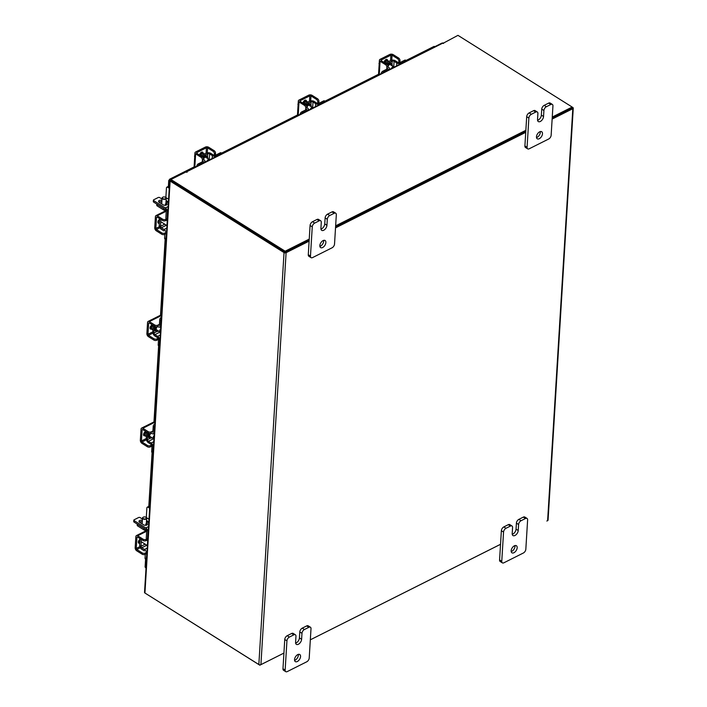 <?xml version="1.0" encoding="UTF-8"?>
<svg xmlns="http://www.w3.org/2000/svg" width="707" height="707" viewBox="0 0 707 707"><rect width="100%" height="100%" fill="white"/><g stroke="black" fill="none" stroke-linecap="round" stroke-linejoin="round"><path stroke-width="1.06" d="M203.563 159.031A3.341 1.918 -57.9 0 1 205.622 156.83A3.341 1.918 -57.9 0 1 207.231 156.751A3.341 1.918 -57.9 0 1 207.831 158.607M196.74 166.251A2.006 1.158 -57.9 0 1 198.287 163.874L199.383 164.563L203.961 162.265A3.093 1.741 3.5 0 0 204.906 161.108A3.093 1.741 3.5 0 0 204.04 159.8L203.554 159.499M203.316 161.01A1.502 0.848 -176.5 0 1 202.856 161.576L198.287 163.874M199.383 164.563A2.006 1.158 122.1 0 0 198.455 165.385M206.824 153.039A2.925 1.653 3.5 0 1 210.766 153.348L213.487 155.054A1.502 0.848 -176.5 0 0 215.617 155.169L220.186 152.871A2.006 1.158 -57.9 0 1 221.15 152.827L222.175 153.472A2.006 1.158 122.1 0 0 221.291 153.56L220.186 152.871M212.171 158.501L212.347 155.628L209.617 153.923L209.281 159.508M212.347 155.628A3.093 1.741 3.5 0 0 216.713 155.858L221.291 153.56M201.928 156.539L207.725 153.826A1.334 0.751 -176.5 0 1 209.617 153.923M207.743 153.613L206.638 152.924L200.823 155.84M201.963 152.518A4.18 2.404 122.1 0 0 201 152.509M201.963 152.447L201.742 152.314A4.18 2.404 122.1 0 0 201.495 152.191A2.351 1.352 122.1 0 0 199.683 154.904M204.367 154.064A4.18 2.404 122.1 0 0 204.005 153.728A4.18 2.404 122.1 0 0 201.99 153.826A4.18 2.404 122.1 0 0 200.143 155.416M204.005 153.728L203.422 153.366A4.18 2.404 122.1 0 0 201.407 153.463A4.18 2.404 122.1 0 0 199.568 155.054M206.957 161.116A2.094 1.202 -57.9 0 1 208.318 159.588A2.094 1.202 -57.9 0 1 209.325 159.543A2.094 1.202 -57.9 0 1 209.572 159.8M195.052 154.276L194.743 156.291M194.496 156.141L194.885 157.025M214.398 153.914A2.094 1.237 -116.7 0 0 213.054 151.28L214.194 150.706A2.094 1.237 63.3 0 1 215.538 153.339L214.398 153.914L214.256 156.238M214.194 150.706L208.742 147.286A2.43 1.37 3.5 0 0 205.322 147.109L195.689 151.943A2.43 1.37 3.5 0 0 194.955 152.853A2.43 1.37 3.5 0 0 195.627 153.87L201.08 157.299L202.22 156.724L196.776 153.304A0.84 0.468 -176.5 0 1 196.793 152.632L206.417 147.798A0.84 0.468 -176.5 0 1 207.602 147.86L213.054 151.28M202.22 156.724A2.094 1.237 63.3 0 1 203.563 159.358L202.423 159.932L202.308 161.85M194.77 167.232A2.43 1.37 -176.5 0 1 194.133 166.233L194.955 152.853M201.919 153.251L201.955 152.588A2.351 1.352 122.1 0 0 201.91 152.04M202.423 159.932A2.094 1.237 -116.7 0 0 201.08 157.299M215.538 153.339L215.423 155.248M203.059 153.207A2.351 1.352 122.1 0 0 202.617 152.138A2.351 1.352 122.1 0 0 201.486 152.191M388.019 66.387A3.341 1.918 -57.9 0 1 390.078 64.187A3.341 1.918 -57.9 0 1 391.687 64.107A3.341 1.918 -57.9 0 1 392.288 65.963M381.197 73.608A2.006 1.158 -57.9 0 1 382.743 71.23L383.848 71.92L388.417 69.622A3.093 1.741 3.5 0 0 389.363 68.464A3.093 1.741 3.5 0 0 388.497 67.156L388.01 66.856M387.772 68.367A1.502 0.848 -176.5 0 1 387.312 68.933L382.743 71.23M383.848 71.92A2.006 1.158 122.1 0 0 382.92 72.741M391.28 60.395A2.925 1.653 3.5 0 1 395.222 60.705L397.944 62.419A1.502 0.848 -176.5 0 0 400.074 62.525L404.643 60.228A2.006 1.158 -57.9 0 1 405.615 60.183L406.64 60.829M396.627 65.857L396.804 62.994L394.073 61.279L393.737 66.873M396.804 62.994A3.093 1.741 3.5 0 0 401.169 63.215L405.747 60.917L404.643 60.228M386.384 63.895L392.191 61.182A1.334 0.751 -176.5 0 1 394.073 61.279M406.631 60.829A2.006 1.158 122.1 0 0 405.747 60.917M392.199 60.97L391.095 60.281L385.28 63.206M386.42 59.874A4.18 2.404 122.1 0 0 385.456 59.865M386.42 59.803L386.199 59.671A4.18 2.404 122.1 0 0 385.951 59.547A2.351 1.352 122.1 0 0 384.14 62.26M388.832 61.421A4.18 2.404 122.1 0 0 388.461 61.085A4.18 2.404 122.1 0 0 386.446 61.182A4.18 2.404 122.1 0 0 384.599 62.773M388.461 61.085L387.878 60.722A4.18 2.404 122.1 0 0 385.872 60.82A4.18 2.404 122.1 0 0 384.025 62.41M391.413 68.473A2.094 1.202 -57.9 0 1 392.774 66.944A2.094 1.202 -57.9 0 1 393.781 66.9A2.094 1.202 -57.9 0 1 394.029 67.156M379.509 61.633L379.199 63.648M378.961 63.497L379.341 64.381M398.854 61.27A2.094 1.237 -116.7 0 0 397.511 58.637L398.651 58.062A2.094 1.237 63.3 0 1 399.994 60.696L398.854 61.27L398.713 63.595M398.651 58.062L393.207 54.642A2.43 1.37 3.5 0 0 389.778 54.466L380.154 59.3A2.43 1.37 3.5 0 0 379.412 60.21A2.43 1.37 3.5 0 0 380.083 61.235L385.536 64.655L386.676 64.081L381.232 60.661A0.84 0.468 -176.5 0 1 381.25 59.989L390.883 55.155A0.84 0.468 -176.5 0 1 392.058 55.217L397.511 58.637M386.676 64.081A2.094 1.237 63.3 0 1 388.019 66.714L386.879 67.289L386.764 69.206M379.226 74.597A2.43 1.37 -176.5 0 1 378.59 73.59L379.412 60.21M386.375 60.608L386.42 59.945A2.351 1.352 122.1 0 0 386.375 59.397M386.879 67.289A2.094 1.237 -116.7 0 0 385.536 64.655M399.994 60.696L399.879 62.605M387.524 60.563A2.351 1.352 122.1 0 0 387.074 59.494A2.351 1.352 122.1 0 0 385.942 59.547M169.768 180.285L169.185 179.923L169.141 181.107L169.698 180.833M169.185 179.923L170.29 179.348L169.185 179.923L169.662 181.434M146.022 567.977L145.536 566.501M433.7 47.077L434.946 46.609M170.732 179.631L170.29 179.348L170.254 179.87M442.467 43.154L442.909 42.933M309.118 241.14L286.105 252.691A1.467 0.831 3.5 0 1 284.037 252.585L170.131 181.08L144.935 593.023A1.467 0.831 -176.5 0 1 144.528 592.404L169.724 180.462A1.467 0.831 3.5 0 1 170.166 179.914L170.944 179.525M572.166 107.102L572.856 107.526A1.467 0.831 3.5 0 1 573.262 108.153L548.066 520.096A1.467 0.831 -176.5 0 1 547.616 520.644L546.847 521.032M284.93 252.134L170.97 180.532M144.935 593.023L258.842 664.527A1.467 0.831 -176.5 0 0 260.91 664.633L283.922 653.082L259.822 665.199L145.624 593.456M335.525 227.875L525.734 132.342M552.132 119.085L572.811 108.701A1.467 0.831 3.5 0 0 573.262 108.153M500.538 544.284L310.329 639.817L500.538 544.31M285.239 252.152L309.18 240.124L285.08 252.231L285.151 251.197L309.242 239.099M335.586 226.867L525.796 131.334L335.586 226.867M552.264 117.044L572.166 107.049L572.104 108.074L552.194 118.078L572.016 108.074M169.724 180.462A1.467 0.831 3.5 0 0 170.131 181.08M442.882 43.401L457.959 35.35L572.166 107.049M187.01 172.34L185.994 171.942L170.944 179.498L285.151 251.197M285.08 252.231L170.882 180.532L170.944 179.498M187.028 172.084L186.595 171.81A1.467 0.875 -116.7 0 0 185.861 171.713L441.875 43.127A1.467 0.875 63.3 0 1 442.609 43.233L443.581 43.41L442.909 42.906M335.648 225.833L525.858 130.3M185.861 171.713A1.467 0.875 -116.7 0 0 185.534 172.172M142.337 520.476A2.209 1.246 3.5 0 0 140.136 520.343A2.209 1.246 3.5 0 0 138.97 521.342A2.209 1.246 3.5 0 0 139.588 522.279L141.25 523.321A2.28 1.281 3.5 0 0 142.054 523.825L143.715 524.868A2.209 1.246 3.5 0 0 146.835 525.036A2.209 1.246 3.5 0 0 147.507 524.214A2.209 1.246 3.5 0 0 146.888 523.277L146.376 522.959M146.287 524.4L146.8 524.727A2.209 1.246 -176.5 0 1 147.047 524.903M148.77 523.012L146.464 521.563M142.425 519.035L140.136 517.595A1.043 0.592 3.5 0 0 138.66 517.515L134.144 519.786A1.043 0.592 3.5 0 0 133.826 520.175A1.043 0.592 3.5 0 0 134.118 520.617L145.801 527.952A3.252 1.935 -116.7 0 1 147.896 532.053L148.223 531.885M134.118 520.617L134.03 522.058L145.713 529.393A1.502 0.893 -116.7 0 1 146.676 531.293L146.261 538.186M134.03 522.058A1.043 0.592 -176.5 0 1 133.738 521.616L133.826 520.175M139.332 522.093A2.209 1.246 -176.5 0 1 142.248 521.916M147.356 540.608L147.392 540.086M146.252 558.822L145.041 558.062A2.006 1.158 -57.9 0 0 145.421 559.034L146.526 559.732A2.006 1.158 -57.9 0 1 146.252 558.822L146.906 553.413M145.041 558.062L145.271 554.306M141.25 539.388L141.002 546.281A1.175 0.698 -116.7 0 0 141.762 547.766L144.484 549.48A3.252 1.935 63.3 0 1 146.579 553.581M139.783 545.724A2.925 1.741 -116.7 0 0 141.674 549.206L144.396 550.921M140.817 546.37L139.606 545.61L140.039 538.628M147.807 538.778L147.471 538.955A3.252 1.935 63.3 0 1 146.676 540.448A3.252 1.935 63.3 0 1 146.128 540.572M147.471 538.955L147.896 532.053M139.792 539.936A2.174 1.255 -57.9 0 1 139.915 539.397M138.378 541.659A4.18 2.404 122.1 0 0 138.731 542.49M139.986 539.485A4.18 2.404 122.1 0 0 139.429 541.5A4.18 2.404 122.1 0 0 139.765 543.073L138.793 542.455L139.447 542.128M139.085 534.262L138.563 534.527M139.915 534.253L138.996 534.209M139.995 539.344A2.351 1.352 122.1 0 0 138.325 542.057A2.351 1.352 122.1 0 0 138.766 543.197A2.351 1.352 122.1 0 0 139.756 543.215M145.969 540.652A2.094 1.175 -176.5 0 1 143.017 540.493L143.097 539.185A2.094 1.175 3.5 0 0 146.049 539.335L145.969 540.652L147.745 539.759M143.097 539.185L137.644 535.765A2.43 1.441 -116.7 0 0 136.433 535.597A2.43 1.441 -116.7 0 0 135.841 536.71L135.17 547.748A2.43 1.441 -116.7 0 0 136.725 550.806L142.178 554.226L142.257 552.918L136.805 549.498A0.84 0.495 63.3 0 1 136.265 548.438L136.946 537.4A0.84 0.495 63.3 0 1 137.565 537.073L143.017 540.493M142.257 552.918A2.094 1.175 3.5 0 0 145.209 553.068L146.985 552.176M145.209 553.068L145.129 554.385L146.57 553.661M145.129 554.385A2.094 1.175 -176.5 0 1 142.178 554.226M146.049 539.335L147.489 538.61M161.912 200.479A2.209 1.246 3.5 0 0 159.711 200.337A2.209 1.246 3.5 0 0 158.545 201.345A2.209 1.246 3.5 0 0 159.155 202.282L160.816 203.324A2.28 1.281 3.5 0 0 161.629 203.828L163.29 204.871A2.209 1.246 3.5 0 0 166.401 205.039A2.209 1.246 3.5 0 0 167.082 204.208A2.209 1.246 3.5 0 0 166.463 203.28L165.951 202.962M165.862 204.403L166.375 204.721A2.209 1.246 -176.5 0 1 166.622 204.906M168.337 203.015L166.03 201.566M162 199.038L159.711 197.598A1.043 0.592 3.5 0 0 158.227 197.518L153.719 199.789A1.043 0.592 3.5 0 0 153.401 200.178A1.043 0.592 3.5 0 0 153.693 200.62L165.367 207.955A3.252 1.935 -116.7 0 1 167.462 212.056L167.798 211.888M153.693 200.62L153.605 202.061L165.279 209.396A1.502 0.893 -116.7 0 1 166.251 211.296L165.827 218.189M153.605 202.061A1.043 0.592 -176.5 0 1 153.313 201.619L153.401 200.178M158.907 202.096A2.209 1.246 -176.5 0 1 161.823 201.919M166.932 220.611L166.958 220.089M165.827 238.825L164.616 238.065A2.006 1.158 -57.9 0 0 164.987 239.037L166.092 239.735A2.006 1.158 -57.9 0 1 165.827 238.825L166.481 233.416M164.616 238.065L164.846 234.309M160.816 219.391L160.577 226.284A1.175 0.698 -116.7 0 0 161.329 227.769L164.051 229.483A3.252 1.935 63.3 0 1 166.145 233.584M159.358 225.727A2.925 1.741 -116.7 0 0 161.24 229.209L163.962 230.924M160.392 226.373L159.181 225.613L159.605 218.631M167.373 218.781L167.038 218.949A3.252 1.935 63.3 0 1 166.242 220.443A3.252 1.935 63.3 0 1 165.694 220.575M167.038 218.949L167.462 212.056M159.358 219.939A2.174 1.255 -57.9 0 1 159.49 219.4M157.953 221.662A4.18 2.404 122.1 0 0 158.306 222.484M159.552 219.488A4.18 2.404 122.1 0 0 159.004 221.503A4.18 2.404 122.1 0 0 159.331 223.076L158.368 222.458L159.022 222.131M158.66 214.265L158.129 214.53M159.49 214.256L158.562 214.212M159.561 219.347A2.351 1.352 122.1 0 0 157.9 222.06A2.351 1.352 122.1 0 0 158.341 223.2A2.351 1.352 122.1 0 0 159.322 223.218M165.535 220.655A2.094 1.175 -176.5 0 1 162.583 220.496L162.663 219.188A2.094 1.175 3.5 0 0 165.615 219.338L165.535 220.655L167.32 219.762M162.663 219.188L157.219 215.768A2.43 1.441 -116.7 0 0 156.008 215.6A2.43 1.441 -116.7 0 0 155.416 216.713L154.736 227.751A2.43 1.441 -116.7 0 0 156.3 230.809L161.744 234.229L161.823 232.921L156.38 229.501A0.84 0.495 63.3 0 1 155.84 228.441L156.512 217.403A0.84 0.495 63.3 0 1 157.14 217.076L162.583 220.496M161.823 232.921A2.094 1.175 3.5 0 0 164.775 233.071L166.56 232.179M164.775 233.071L164.696 234.379L166.145 233.655M164.696 234.379A2.094 1.175 -176.5 0 1 161.744 234.229M165.615 219.338L167.064 218.613M165.473 197.297A1.829 1.034 3.5 0 0 162.866 197.173A1.829 1.034 3.5 0 0 162.84 198.623A1.829 1.034 3.5 0 0 165.394 198.773A1.829 1.034 3.5 0 0 165.535 197.341A1.829 1.034 3.5 0 0 165.473 197.297M165.65 197.421A2.094 1.175 -176.5 0 1 165.721 197.465A2.094 1.175 -176.5 0 1 166.233 198.305A2.094 1.175 -176.5 0 1 164.89 199.312A2.094 1.175 -176.5 0 1 162.645 198.932A2.094 1.175 -176.5 0 1 162.062 198.048A2.094 1.175 -176.5 0 1 162.663 197.28A2.094 1.175 -176.5 0 1 162.769 197.226M166.233 198.305L165.827 204.986A2.094 1.175 3.5 0 1 165.747 205.26A2.094 1.175 3.5 0 0 165.827 204.986A2.094 1.175 3.5 0 0 165.244 204.102M169.327 186.895L167.692 187.293A1.67 0.99 -116.7 0 0 166.861 187.178A1.67 0.99 -116.7 0 0 166.454 187.947L165.862 197.545A1.67 0.963 -57.9 0 1 165.862 197.571L168.575 199.241M166.861 187.178L168.116 186.542A1.67 0.99 63.3 0 1 168.955 186.657M169.247 188.265L167.692 187.293M159.128 202.264L160.277 201.689M165.915 210.076A1.67 0.946 -176.5 0 1 163.6 209.935L157.219 205.931A1.67 0.946 -176.5 0 1 156.751 205.224L156.821 204.084M156.963 204.173A1.67 0.946 3.5 0 0 157.308 204.482L157.219 205.931M163.6 209.935L163.688 208.485L157.308 204.482M163.688 208.485A1.67 0.946 3.5 0 0 164.201 208.715M145.907 517.294A1.829 1.034 3.5 0 0 143.291 517.171A1.829 1.034 3.5 0 0 143.274 518.62A1.829 1.034 3.5 0 0 145.819 518.77A1.829 1.034 3.5 0 0 145.969 517.338A1.829 1.034 3.5 0 0 145.907 517.294M146.075 517.418A2.094 1.175 -176.5 0 1 146.155 517.462A2.094 1.175 -176.5 0 1 146.658 518.302A2.094 1.175 -176.5 0 1 145.324 519.309A2.094 1.175 -176.5 0 1 143.07 518.929A2.094 1.175 -176.5 0 1 142.487 518.045A2.094 1.175 -176.5 0 1 143.097 517.277A2.094 1.175 -176.5 0 1 143.203 517.224M146.658 518.302L146.252 524.983A2.094 1.175 3.5 0 1 146.181 525.257A2.094 1.175 3.5 0 0 146.252 524.983A2.094 1.175 3.5 0 0 145.669 524.099M149.751 506.892L148.125 507.29A1.67 0.99 -116.7 0 0 147.286 507.175A1.67 0.99 -116.7 0 0 146.879 507.944L146.296 517.542A1.67 0.963 -57.9 0 1 146.287 517.568M147.286 507.175L148.55 506.539A1.67 0.99 63.3 0 1 149.38 506.654M149.672 508.262L148.125 507.29M139.553 522.261L140.702 521.686M146.349 530.073A1.67 0.946 -176.5 0 1 144.025 529.932L137.644 525.928A1.67 0.946 -176.5 0 1 137.185 525.221L137.255 524.081M137.388 524.17A1.67 0.946 3.5 0 0 137.732 524.488L137.644 525.928M144.025 529.932L144.113 528.483L137.732 524.488M144.113 528.483A1.67 0.946 3.5 0 0 144.635 528.712M298.336 654.382A4.18 2.404 -57.9 0 1 298.372 655.177A4.18 2.404 -57.9 0 1 294.58 660.365M294.536 659.569A4.18 2.404 -57.9 0 1 296.551 655.486A4.18 2.404 -57.9 0 1 299.768 654.514A4.18 2.404 -57.9 0 1 300.555 656.547A4.18 2.404 -57.9 0 1 298.54 660.63A4.18 2.404 -57.9 0 1 295.323 661.602A4.18 2.404 -57.9 0 1 294.536 659.569M295.632 643.114A4.18 2.404 122.1 0 0 299.432 637.926L299.795 631.925A3.182 1.829 -57.9 0 1 302.243 628.152L306.697 625.916A3.182 1.829 -57.9 0 1 308.225 625.845L310.408 627.215A3.182 1.829 122.1 0 0 308.879 627.286L306.697 625.916M302.243 628.152L304.425 629.522L308.879 627.286M310.408 627.215A3.182 1.829 122.1 0 1 311 628.762L309.215 658.014A3.182 1.829 122.1 0 1 306.767 661.787L287.272 671.579A3.182 1.829 122.1 0 1 285.743 671.65L283.56 670.28A3.182 1.829 -57.9 0 1 282.968 668.734L284.753 639.482A3.182 1.829 -57.9 0 1 287.201 635.708L291.655 633.472A3.182 1.829 -57.9 0 1 293.184 633.401L295.367 634.771A3.182 1.829 122.1 0 0 293.838 634.842L291.655 633.472M287.201 635.708L289.384 637.078L293.838 634.842M282.968 668.734L285.142 670.103L286.936 640.851L284.753 639.482M289.384 637.078A3.182 1.829 122.1 0 0 286.936 640.851M285.142 670.103A3.182 1.829 122.1 0 0 285.743 671.65M304.425 629.522A3.182 1.829 122.1 0 0 301.977 633.295L299.795 631.925M295.367 634.771A3.182 1.829 122.1 0 1 295.959 636.318L295.597 642.318A4.18 2.404 122.1 0 0 296.374 644.351A4.18 2.404 122.1 0 0 299.591 643.379A4.18 2.404 122.1 0 0 301.606 639.296L301.977 633.295M323.656 240.38A4.18 2.404 -57.9 0 1 323.7 241.175A4.18 2.404 -57.9 0 1 319.9 246.363M319.856 245.568A4.18 2.404 -57.9 0 1 321.871 241.485A4.18 2.404 -57.9 0 1 325.096 240.513A4.18 2.404 -57.9 0 1 325.874 242.545A4.18 2.404 -57.9 0 1 323.859 246.628A4.18 2.404 -57.9 0 1 320.642 247.6A4.18 2.404 -57.9 0 1 319.856 245.568M320.951 229.112A4.18 2.404 122.1 0 0 324.752 223.925L325.123 217.924A3.182 1.829 -57.9 0 1 327.562 214.15L332.016 211.914A3.182 1.829 -57.9 0 1 333.545 211.844L335.728 213.214A3.182 1.829 122.1 0 0 334.199 213.284L332.016 211.914M327.562 214.15L329.745 215.52L334.199 213.284M335.728 213.214A3.182 1.829 122.1 0 1 336.32 214.76L334.535 244.012A3.182 1.829 122.1 0 1 332.087 247.786L312.591 257.578A3.182 1.829 122.1 0 1 311.062 257.648L308.879 256.279A3.182 1.829 -57.9 0 1 308.287 254.732L310.073 225.48A3.182 1.829 -57.9 0 1 312.521 221.706L316.975 219.47A3.182 1.829 -57.9 0 1 318.503 219.4L320.686 220.77A3.182 1.829 122.1 0 0 319.157 220.84L316.975 219.47M312.521 221.706L314.703 223.076L319.157 220.84M308.287 254.732L310.47 256.102L312.255 226.841L310.073 225.48M314.703 223.076A3.182 1.829 122.1 0 0 312.255 226.841M310.47 256.102A3.182 1.829 122.1 0 0 311.062 257.648M329.745 215.52A3.182 1.829 122.1 0 0 327.297 219.294L325.123 217.924M320.686 220.77A3.182 1.829 122.1 0 1 321.278 222.316L320.916 228.317A4.18 2.404 122.1 0 0 321.703 230.349A4.18 2.404 122.1 0 0 324.92 229.377A4.18 2.404 122.1 0 0 326.934 225.294L327.297 219.294M514.952 545.592A4.18 2.404 -57.9 0 1 514.988 546.387A4.18 2.404 -57.9 0 1 511.188 551.575M511.152 550.78A4.18 2.404 -57.9 0 1 513.167 546.697A4.18 2.404 -57.9 0 1 516.384 545.724A4.18 2.404 -57.9 0 1 517.171 547.757A4.18 2.404 -57.9 0 1 515.156 551.84A4.18 2.404 -57.9 0 1 511.939 552.812A4.18 2.404 -57.9 0 1 511.152 550.78M512.248 534.324A4.18 2.404 122.1 0 0 516.048 529.136L516.41 523.136A3.182 1.829 -57.9 0 1 518.858 519.362L523.313 517.126A3.182 1.829 -57.9 0 1 524.841 517.056L527.024 518.425A3.182 1.829 122.1 0 0 525.487 518.496L523.313 517.126M518.858 519.362L521.041 520.732L525.487 518.496M527.024 518.425A3.182 1.829 122.1 0 1 527.616 519.972L525.831 549.224A3.182 1.829 122.1 0 1 523.383 552.998L503.888 562.79A3.182 1.829 122.1 0 1 502.359 562.86L500.176 561.491A3.182 1.829 -57.9 0 1 499.575 559.944L501.369 530.692A3.182 1.829 -57.9 0 1 503.817 526.918L508.271 524.682A3.182 1.829 -57.9 0 1 509.8 524.612L511.974 525.981A3.182 1.829 122.1 0 0 510.445 526.052L508.271 524.682M503.817 526.918L505.991 528.288L510.445 526.052M499.575 559.944L501.758 561.314L503.552 532.062L501.369 530.692M505.991 528.288A3.182 1.829 122.1 0 0 503.552 532.062M501.758 561.314A3.182 1.829 122.1 0 0 502.359 562.86M521.041 520.732A3.182 1.829 122.1 0 0 518.593 524.506L516.41 523.136M511.974 525.981A3.182 1.829 122.1 0 1 512.575 527.528L512.204 533.529A4.18 2.404 122.1 0 0 512.99 535.561A4.18 2.404 122.1 0 0 516.207 534.589A4.18 2.404 122.1 0 0 518.222 530.506L518.593 524.506M540.272 131.582A4.18 2.404 -57.9 0 1 540.307 132.386A4.18 2.404 -57.9 0 1 536.516 137.573M536.472 136.778A4.18 2.404 -57.9 0 1 538.487 132.686A4.18 2.404 -57.9 0 1 541.703 131.723A4.18 2.404 -57.9 0 1 542.49 133.756A4.18 2.404 -57.9 0 1 540.475 137.838A4.18 2.404 -57.9 0 1 537.258 138.802A4.18 2.404 -57.9 0 1 536.472 136.778M537.567 120.323A4.18 2.404 122.1 0 0 541.368 115.135L541.73 109.134A3.182 1.829 -57.9 0 1 544.178 105.361L548.632 103.125A3.182 1.829 -57.9 0 1 550.161 103.054L552.344 104.424A3.182 1.829 122.1 0 0 550.815 104.495L548.632 103.125M544.178 105.361L546.361 106.73L550.815 104.495M552.344 104.424A3.182 1.829 122.1 0 1 552.936 105.962L551.151 135.223A3.182 1.829 122.1 0 1 548.703 138.996L529.207 148.779A3.182 1.829 122.1 0 1 527.678 148.85L525.495 147.489A3.182 1.829 -57.9 0 1 524.903 145.942L526.688 116.682A3.182 1.829 -57.9 0 1 529.136 112.917L533.591 110.681A3.182 1.829 -57.9 0 1 535.119 110.61L537.302 111.98A3.182 1.829 122.1 0 0 535.773 112.051L533.591 110.681M529.136 112.917L531.319 114.287L535.773 112.051M524.903 145.942L527.077 147.312L528.871 118.051L526.688 116.682M531.319 114.287A3.182 1.829 122.1 0 0 528.871 118.051M527.077 147.312A3.182 1.829 122.1 0 0 527.678 148.85M546.361 106.73A3.182 1.829 122.1 0 0 543.913 110.495L541.73 109.134M537.302 111.98A3.182 1.829 122.1 0 1 537.894 113.518L537.532 119.527A4.18 2.404 122.1 0 0 538.31 121.551A4.18 2.404 122.1 0 0 541.527 120.588A4.18 2.404 122.1 0 0 543.542 116.505L543.913 110.495M306.944 107.111A3.341 1.918 -57.9 0 1 309.003 104.901A3.341 1.918 -57.9 0 1 310.612 104.83A3.341 1.918 -57.9 0 1 311.213 106.677M300.122 114.322A2.006 1.158 -57.9 0 1 301.668 111.945L302.773 112.643L307.342 110.345A3.093 1.741 3.5 0 0 308.287 109.187A3.093 1.741 3.5 0 0 307.421 107.879L306.944 107.579M306.705 109.09A1.502 0.848 -176.5 0 1 306.246 109.656L301.668 111.945M302.773 112.643A2.006 1.158 122.1 0 0 301.845 113.465M310.214 101.119A2.925 1.653 3.5 0 1 314.147 101.419L316.869 103.134A1.502 0.848 -176.5 0 0 318.998 103.249L323.567 100.951A2.006 1.158 -57.9 0 1 324.54 100.907L325.565 101.552A2.006 1.158 122.1 0 0 324.672 101.64L323.567 100.951M315.552 106.571L315.729 103.708L313.007 101.994L312.662 107.588M315.729 103.708A3.093 1.741 3.5 0 0 320.103 103.938L324.672 101.64M305.309 104.609L311.115 101.896A1.334 0.751 -176.5 0 1 313.007 101.994M311.124 101.693L310.028 101.004L304.213 103.92M305.344 100.588A4.18 2.404 122.1 0 0 304.39 100.588M305.344 100.527L305.124 100.385A4.18 2.404 122.1 0 0 304.876 100.261A2.351 1.352 122.1 0 0 303.064 102.983M307.757 102.144A4.18 2.404 122.1 0 0 307.386 101.808A4.18 2.404 122.1 0 0 305.371 101.896A4.18 2.404 122.1 0 0 303.533 103.496M307.386 101.808L306.803 101.446A4.18 2.404 122.1 0 0 304.797 101.534A4.18 2.404 122.1 0 0 302.95 103.125M310.346 109.187A2.094 1.202 -57.9 0 1 311.699 107.667A2.094 1.202 -57.9 0 1 312.706 107.614A2.094 1.202 -57.9 0 1 312.954 107.879M298.434 102.356L298.124 104.362M297.886 104.212L298.266 105.096M317.779 101.994A2.094 1.237 -116.7 0 0 316.436 99.36L317.576 98.786A2.094 1.237 63.3 0 1 318.928 101.419L317.779 101.994L317.637 104.309M317.576 98.786L312.132 95.365A2.43 1.37 3.5 0 0 308.703 95.18L299.079 100.023A2.43 1.37 3.5 0 0 298.336 100.924A2.43 1.37 3.5 0 0 299.017 101.949L304.461 105.37L305.61 104.795L300.157 101.375A0.84 0.468 -176.5 0 1 300.175 100.712L309.807 95.878A0.84 0.468 -176.5 0 1 310.992 95.94L316.436 99.36M305.61 104.795A2.094 1.237 63.3 0 1 306.953 107.429L305.804 108.003L305.689 109.93M298.16 115.312A2.43 1.37 -176.5 0 1 297.514 114.313L298.336 100.924M305.3 101.331L305.344 100.668A2.351 1.352 122.1 0 0 305.3 100.111M305.804 108.003A2.094 1.237 -116.7 0 0 304.461 105.37M318.928 101.419L318.804 103.328M306.449 101.278A2.351 1.352 122.1 0 0 306.007 100.217A2.351 1.352 122.1 0 0 304.876 100.261M152.032 437.739A3.341 1.918 -57.9 0 1 150.105 438.004A3.341 1.918 -57.9 0 1 149.477 436.378A3.341 1.918 -57.9 0 1 150.962 433.25M153.048 453.081L152.049 452.462A2.006 1.158 -57.9 0 1 151.678 451.481L152.774 452.18L153.101 446.93A3.093 1.838 -116.7 0 0 151.112 443.033L153.746 441.707M153.587 438.711L148.382 441.318L151.112 443.033M148.382 441.318A1.334 0.795 63.3 0 1 147.524 439.639L150.485 438.154M146.42 439.144A2.925 1.741 -116.7 0 0 148.302 442.635L151.033 444.341A1.502 0.893 63.3 0 1 151.996 446.241L151.678 451.481M152.774 452.18A2.006 1.158 122.1 0 0 153.048 453.072M152.526 432.304A1.502 0.893 63.3 0 0 152.889 431.615L153.216 426.365A2.006 1.158 -57.9 0 1 154.753 423.988L154.824 423.953M154.259 433.205L153.233 433.727A3.093 1.838 -116.7 0 1 151.687 433.506L151.148 433.17A2.094 1.175 -176.5 0 1 148.196 433.011L148.276 431.694L142.832 428.274A2.43 1.441 -116.7 0 0 141.621 428.106A2.43 1.441 -116.7 0 0 141.029 429.22L140.348 440.258A2.43 1.441 -116.7 0 0 141.913 443.316L147.356 446.736L147.436 445.428L141.992 442.008A0.84 0.495 63.3 0 1 141.453 440.956L142.125 429.909A0.84 0.495 63.3 0 1 142.752 429.591L148.196 433.011M153.233 433.727A3.093 1.838 -116.7 0 0 153.993 432.304L154.312 427.063L153.216 426.365M155.204 425.181A2.006 1.158 122.1 0 0 154.312 427.063M146.667 432.048L146.243 439.038L147.524 439.639M147.348 439.727L147.772 432.737M144.97 432.454A2.174 1.255 -57.9 0 1 145.103 431.906M143.565 434.178A4.18 2.404 122.1 0 0 143.919 434.999M146.102 431.694A4.18 2.404 122.1 0 0 145.2 434.381A4.18 2.404 122.1 0 0 145.978 436.405A4.18 2.404 122.1 0 0 146.393 436.581M145.527 431.332A4.18 2.404 122.1 0 0 144.617 434.01A4.18 2.404 122.1 0 0 145.403 436.042L145.978 436.405M153.923 438.791A2.094 1.202 -57.9 0 1 153.525 438.676A2.094 1.202 -57.9 0 1 153.136 437.66A2.094 1.202 -57.9 0 1 154.108 435.645M144.272 426.781L143.742 427.037M145.103 426.772L144.184 426.719M145.253 431.818A2.351 1.352 122.1 0 0 143.512 434.566A2.351 1.352 122.1 0 0 143.954 435.715A2.351 1.352 122.1 0 0 145.015 435.689M143.556 435.123A2.351 1.352 122.1 0 0 143.981 434.964L144.635 434.637M147.436 445.428A2.094 1.175 3.5 0 0 150.388 445.587L152.473 444.535M141.621 428.106L153.295 422.247A2.43 1.441 63.3 0 1 154.506 422.415L154.904 422.671M150.388 445.587L150.308 446.895L151.996 446.046M150.308 446.895A2.094 1.175 -176.5 0 1 147.356 446.736M148.276 431.694A2.094 1.175 3.5 0 0 151.236 431.853L152.924 430.996M158.562 331.062A3.341 1.918 -57.9 0 1 156.627 331.327A3.341 1.918 -57.9 0 1 156.008 329.701A3.341 1.918 -57.9 0 1 157.484 326.572M159.57 346.412L158.58 345.785A2.006 1.158 -57.9 0 1 158.2 344.813L159.305 345.502L159.623 340.253A3.093 1.838 -116.7 0 0 157.634 336.355L160.268 335.038M160.109 332.034L154.913 334.65L157.634 336.355M154.913 334.65A1.334 0.795 63.3 0 1 154.046 332.962L157.007 331.477M152.942 332.467A2.925 1.741 -116.7 0 0 154.824 335.958L157.555 337.672A1.502 0.893 63.3 0 1 158.518 339.563L158.2 344.813M159.305 345.502A2.006 1.158 122.1 0 0 159.57 346.395M159.048 325.627A1.502 0.893 63.3 0 0 159.411 324.937L159.738 319.697A2.006 1.158 -57.9 0 1 161.284 317.31L161.355 317.275M160.789 326.537L159.764 327.049A3.093 1.838 -116.7 0 1 158.218 326.837L157.67 326.493A2.094 1.175 -176.5 0 1 154.727 326.334L154.806 325.026L149.354 321.605A2.43 1.441 -116.7 0 0 148.143 321.438A2.43 1.441 -116.7 0 0 147.551 322.551L146.879 333.589A2.43 1.441 -116.7 0 0 148.435 336.647L153.879 340.067L153.967 338.75L148.514 335.33A0.84 0.495 63.3 0 1 147.975 334.278L148.656 323.24A0.84 0.495 63.3 0 1 149.274 322.913L154.727 326.334M159.764 327.049A3.093 1.838 -116.7 0 0 160.516 325.627L160.834 320.386L159.738 319.697M161.726 318.503A2.006 1.158 122.1 0 0 160.834 320.386M153.198 325.37L152.765 332.361L154.046 332.962M153.87 333.05L154.294 326.068M151.501 325.777A2.174 1.255 -57.9 0 1 151.625 325.229M150.087 327.5A4.18 2.404 122.1 0 0 150.441 328.322M152.624 325.017A4.18 2.404 122.1 0 0 151.722 327.703A4.18 2.404 122.1 0 0 152.509 329.736A4.18 2.404 122.1 0 0 152.915 329.904M152.049 324.654A4.18 2.404 122.1 0 0 151.139 327.341A4.18 2.404 122.1 0 0 151.925 329.374L152.509 329.736M160.445 332.113A2.094 1.202 -57.9 0 1 160.056 331.998A2.094 1.202 -57.9 0 1 159.658 330.982A2.094 1.202 -57.9 0 1 160.639 328.976M150.794 320.103L150.273 320.368M151.625 320.094L150.706 320.041M151.784 325.14A2.351 1.352 122.1 0 0 150.034 327.898A2.351 1.352 122.1 0 0 150.476 329.038A2.351 1.352 122.1 0 0 151.545 329.011M150.078 328.446A2.351 1.352 122.1 0 0 150.503 328.295L151.157 327.968M153.967 338.75A2.094 1.175 3.5 0 0 156.919 338.909L158.995 337.858M148.143 321.438L159.817 315.569A2.43 1.441 63.3 0 1 161.028 315.737L161.435 315.994M156.919 338.909L156.839 340.217L158.518 339.369M156.839 340.217A2.094 1.175 -176.5 0 1 153.879 340.067M154.806 325.026A2.094 1.175 3.5 0 0 157.758 325.176L159.455 324.327M207.231 156.751L206.338 156.194A3.341 1.918 122.1 0 0 204.73 156.265A3.341 1.918 122.1 0 0 203.13 157.714M202.847 157.299A3.676 2.112 -57.9 0 1 204.517 155.849A3.676 2.112 -57.9 0 1 206.851 156.512M207.531 157.034L207.725 153.826M207.602 147.86L207.292 152.889M195.627 153.87L194.814 167.214M196.793 152.632L196.758 153.286M206.09 153.198L206.417 147.798M201.955 152.588L202.874 153.163M391.687 64.107L390.794 63.55A3.341 1.918 122.1 0 0 389.186 63.621A3.341 1.918 122.1 0 0 387.586 65.071M387.312 64.655A3.676 2.112 -57.9 0 1 388.974 63.206A3.676 2.112 -57.9 0 1 391.307 63.877M391.987 64.39L392.191 61.182M392.058 55.217L391.758 60.245M380.083 61.235L379.27 74.571M381.25 59.989L381.214 60.643M390.547 60.555L390.883 55.155M386.42 59.945L387.339 60.519M145.501 567.659L146.004 559.405M149.239 506.583L152.526 452.763M154.391 422.344L159.057 346.085M160.913 315.675L165.579 239.408M168.814 186.577L169.141 181.107M170.29 179.348L194.619 167.126M222.016 153.366L298 115.206M325.397 101.446L379.076 74.482M406.472 60.722L434.778 46.512M284.037 252.585L258.842 664.527M286.105 252.691L260.91 664.633M547.616 520.644L572.811 108.701M442.609 43.233L186.595 171.81M146.8 524.727L146.888 523.277M148.55 526.565L145.801 527.952M147.233 548.093L144.484 549.48M141.762 547.766L146.835 545.221M145.182 544.178L141.002 546.281M140.34 547.722L136.805 549.498M146.685 531.222L137.644 535.765M136.265 548.438L139.906 546.617M137.573 537.081L136.946 537.4M166.375 204.721L166.463 203.28M168.125 206.568L165.367 207.955M166.808 228.096L164.051 229.483M161.329 227.769L166.41 225.224M164.758 224.181L160.577 226.284M159.915 227.725L156.38 229.501M166.251 211.225L157.219 215.768M155.84 228.441L159.473 226.62M157.148 217.084L156.512 217.403M166.101 200.479L168.407 201.928M149 519.238L146.296 517.542M146.526 520.476L148.832 521.925M299.432 637.926L301.606 639.296M324.752 223.925L326.934 225.294M516.048 529.136L518.222 530.506M541.368 115.135L543.542 116.505M310.612 104.83L309.719 104.265A3.341 1.918 122.1 0 0 308.111 104.344A3.341 1.918 122.1 0 0 306.511 105.785M306.237 105.378A3.676 2.112 -57.9 0 1 307.899 103.92A3.676 2.112 -57.9 0 1 310.232 104.592M310.921 105.113L311.115 101.896M310.992 95.94L310.682 100.96M299.017 101.949L298.195 115.294M300.175 100.712L300.139 101.366M309.472 101.278L309.807 95.878M305.344 100.668L306.264 101.242M149.477 433.418A3.341 1.918 122.1 0 0 148.585 435.821A3.341 1.918 122.1 0 0 149.212 437.439L150.105 438.004M149.725 437.766A3.676 2.112 -57.9 0 1 148.117 435.795A3.676 2.112 -57.9 0 1 148.974 433.329M143.981 434.964L144.935 435.565M146.473 439.754L141.992 442.008M154.506 422.415L142.832 428.274M141.453 440.956L146.269 438.534M142.761 429.591L142.125 429.909M151.236 431.853L151.148 433.161M156 326.74A3.341 1.918 122.1 0 0 155.116 329.144A3.341 1.918 122.1 0 0 155.734 330.761L156.627 331.327M156.256 331.088A3.676 2.112 -57.9 0 1 154.639 329.117A3.676 2.112 -57.9 0 1 155.505 326.652M150.503 328.295L151.457 328.888M153.004 333.077L148.514 335.33M161.028 315.737L149.354 321.605M147.975 334.278L152.8 331.857M149.283 322.922L148.656 323.24M157.758 325.176L157.679 326.484M204.836 162.177L204.906 161.108M209.325 159.543L205.295 157.016M389.292 69.533L389.363 68.464M393.781 66.9L389.76 64.372M168.734 180.479L168.372 186.48M165.146 239.143L160.48 315.508M158.624 345.811L153.949 422.176M152.102 452.489L148.797 506.477M145.58 559.14L145.094 567.041M434.054 46.406L406.057 60.466M378.775 74.164L324.981 101.181M297.7 114.888L221.6 153.11M194.31 166.808L169.547 179.251M146.676 540.448L147.736 539.909M147.392 545.565L141.621 541.942M147.683 540.811L146.906 540.325M146.552 530.515L136.433 535.597M166.242 220.443L167.312 219.912M166.958 225.568L161.187 221.945M167.25 220.814L166.481 220.328M166.127 210.518L156.008 215.6M162.062 198.048L161.7 203.881M142.487 518.045L142.134 523.878M308.225 110.257L308.287 109.187M312.706 107.614L308.685 105.087M153.525 438.676L149.504 436.148M154.206 434.16L153.384 433.647M160.056 331.998L156.026 329.471M160.728 327.482L159.906 326.97"/></g></svg>
